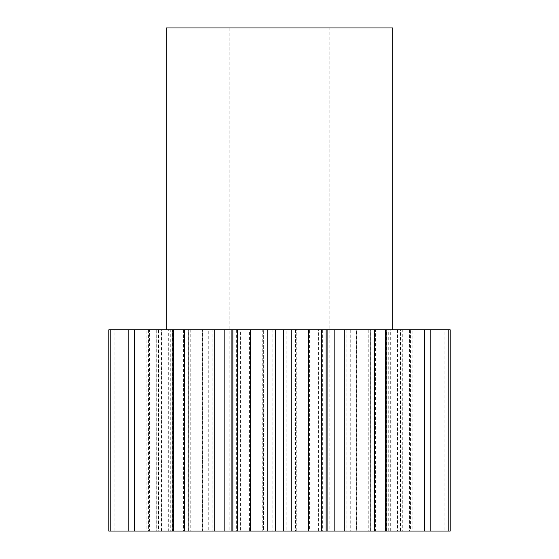 <?xml version="1.0" encoding="UTF-8"?>
<svg xmlns="http://www.w3.org/2000/svg" width="559" height="559" viewBox="0 0 559 559"><rect width="100%" height="100%" fill="white"/><g stroke="black" fill="none" stroke-linecap="round" stroke-linejoin="round"><path stroke-width="0.42" stroke-dasharray="2.79 2.1" d="M329.81 27.95L229.19 27.95L329.81 27.95L329.81 531.05L229.19 531.05L329.81 531.05M229.19 27.95L229.19 531.05M392.697 329.81L166.303 329.81L392.697 329.81M236.171 531.05L232.851 531.05L236.171 531.05L236.171 329.81L232.851 329.81L236.66 329.81L236.66 531.05M236.66 329.81L236.171 329.81M190.794 329.81L188.586 329.81L188.586 531.05L190.794 531.05L188.669 531.05L188.669 329.81L190.794 329.81L190.794 531.05M161.586 329.81L156.723 329.81L156.723 531.05L161.586 531.05L161.139 531.05L161.139 329.81L161.586 329.81L161.586 531.05M154.948 329.81L154.948 531.05L148.54 531.05L148.54 329.81L154.948 329.81L154.948 531.05M173.709 329.81L172.563 329.81L172.563 531.05L173.709 531.05L170.264 531.05L170.264 329.81L173.709 329.81L173.709 531.05M212.085 329.81L208.745 329.81L208.745 531.05L212.085 531.05L210.876 531.05L210.876 329.81L212.085 329.81L212.085 531.05M263.443 329.81L257.154 329.81L257.154 531.05L263.443 531.05L263.352 329.81L263.443 531.05M202.721 329.81L203.944 329.81L203.944 531.05L202.721 531.05L202.721 329.81L210.876 329.81M262.765 329.81L272.897 329.81L272.897 531.05L262.765 531.05L262.765 329.81L263.352 329.81M156.723 531.05L128.172 531.05L149.463 531.05L149.463 329.81L161.139 329.81M158.742 329.81L158.742 531.05L161.139 531.05M158.742 531.05L149.463 531.05M154.878 329.81L146.088 329.81L146.088 531.05L108.816 531.05M146.088 531.05L154.067 531.05L154.067 329.81M154.878 531.05L154.067 531.05M172.563 329.81L158.518 329.81L158.518 531.05L114.895 531.05L148.54 531.05M158.518 531.05L168.692 531.05L168.692 329.81M172.563 531.05L168.692 531.05M208.745 329.81L191.877 329.81L191.877 531.05L148.058 531.05L170.264 531.05M191.877 531.05L202.47 531.05L202.47 329.81M208.745 531.05L202.47 531.05M202.721 531.05L210.876 531.05M203.944 531.05L216.012 531.05L216.012 329.81L240.377 329.81L240.377 531.05L216.012 531.05M240.377 531.05L249.573 531.05L249.573 329.81L240.377 329.81M257.154 531.05L249.573 531.05M262.765 531.05L263.352 531.05M272.897 531.05L286.103 531.05L286.103 329.81L296.235 329.81L295.648 329.81L295.648 531.05L296.235 531.05L286.103 531.05M295.648 531.05L301.846 531.05L301.846 329.81L295.648 329.81M309.427 531.05L342.988 531.05L342.988 329.81L309.427 329.81L309.427 531.05L301.846 531.05M342.988 531.05L355.056 531.05L355.056 329.81L348.124 329.81L348.124 531.05L355.056 531.05M348.124 531.05L350.255 531.05L350.255 329.81L348.124 329.81M356.53 531.05L402.103 531.05L402.103 329.81L356.53 329.81L356.53 531.05L350.255 531.05M402.103 531.05L410.942 531.05L410.942 329.81L388.736 329.81L388.736 531.05L410.942 531.05M388.736 531.05L385.291 531.05L386.437 531.05L386.437 329.81L385.291 329.81L388.736 329.81M390.308 531.05L440.017 531.05L440.017 329.81L390.308 329.81L390.308 531.05L386.437 531.05M440.017 531.05L444.105 531.05L444.105 329.81L410.46 329.81L410.46 531.05L444.105 531.05M410.46 531.05L404.052 531.05L404.052 329.81L410.46 329.81M450.184 329.81L404.933 329.81L404.933 531.05L404.122 531.05M404.933 531.05L412.912 531.05L412.912 329.81M450.184 531.05L412.912 531.05M409.537 329.81L409.537 531.05L430.828 531.05L402.277 531.05L402.277 329.81L397.414 329.81L430.828 329.81L402.277 329.81M409.537 531.05L400.258 531.05L400.258 329.81M397.861 329.81L397.861 531.05L400.258 531.05M397.861 531.05L402.277 531.05M370.331 329.81L370.331 531.05L385.312 531.05L375.515 531.05L375.515 329.81L385.312 329.81L375.515 329.81M370.331 531.05L375.515 531.05M322.829 531.05L326.149 531.05L322.34 531.05L322.829 531.05L322.829 329.81L322.34 329.81L326.149 329.81L322.829 329.81M404.933 329.81L404.122 329.81M440.017 329.81L444.105 329.81M390.308 329.81L386.437 329.81M402.103 329.81L410.942 329.81M356.53 329.81L350.255 329.81M342.988 329.81L355.056 329.81M309.427 329.81L301.846 329.81M272.897 329.81L286.103 329.81M257.154 329.81L249.573 329.81M203.944 329.81L216.012 329.81M191.877 329.81L170.264 329.81M158.518 329.81L148.54 329.81M146.088 329.81L108.816 329.81M156.723 329.81L149.463 329.81M114.895 531.05L114.895 329.81M118.983 531.05L118.983 329.81M148.058 531.05L148.058 329.81M156.897 531.05L156.897 329.81M166.303 27.95L392.697 27.95M370.414 531.05L370.414 329.81M400.482 531.05L400.482 329.81M367.123 531.05L367.123 329.81M318.623 531.05L318.623 329.81M183.485 329.81L183.485 531.05M356.279 531.05L356.279 329.81M296.235 531.05L296.235 329.81M322.34 329.81L322.34 531.05M368.206 329.81L368.206 531.05M397.414 329.81L397.414 531.05M404.052 329.81L404.052 531.05M385.291 329.81L385.291 531.05M346.915 329.81L346.915 531.05M295.557 329.81L295.557 531.05"/><path stroke-width="0.84" d="M392.697 329.81L392.697 27.95L166.303 27.95L166.303 329.81M237.505 531.05L232.851 531.05L232.851 329.81L237.505 329.81L237.505 531.05L250.418 531.05L250.418 329.81L237.505 329.81M184.372 329.81L184.372 531.05L173.688 531.05L173.688 329.81L232.851 329.81M128.172 531.05L173.688 531.05L173.688 329.81L108.816 329.81L108.816 531.05L128.172 531.05L128.172 329.81M224.823 329.81L224.823 531.05L231.908 531.05L231.908 329.81M224.823 531.05L214.712 531.05L214.712 329.81M184.372 531.05L214.712 531.05M448.8 329.81L450.184 329.81L450.184 531.05L448.8 531.05L448.8 329.81L386.129 329.81L386.129 531.05L424.225 531.05L424.225 329.81M424.225 531.05L448.8 531.05M386.129 531.05L374.628 531.05L374.628 329.81L344.288 329.81L344.288 531.05L374.628 531.05M344.288 531.05L334.177 531.05L334.177 329.81L344.288 329.81M327.092 531.05L321.495 531.05L321.495 329.81L327.092 329.81L327.092 531.05L334.177 531.05M321.495 531.05L308.582 531.05L308.582 329.81L291.246 329.81L291.246 531.05L308.582 531.05M291.246 531.05L283.378 531.05L283.378 329.81L291.246 329.81M250.418 329.81L275.622 329.81L275.622 531.05L283.378 531.05M275.622 531.05L267.754 531.05L267.754 329.81M250.418 531.05L267.754 531.05M232.851 531.05L231.908 531.05M275.622 329.81L283.378 329.81M321.495 329.81L308.582 329.81M327.092 329.81L334.177 329.81M386.129 329.81L385.312 329.81L385.312 531.05L385.312 329.81L374.628 329.81M134.775 531.05L134.775 329.81M110.2 531.05L110.2 329.81M430.828 531.05L430.828 329.81M172.871 531.05L172.871 329.81M326.149 531.05L326.149 329.81"/></g></svg>

